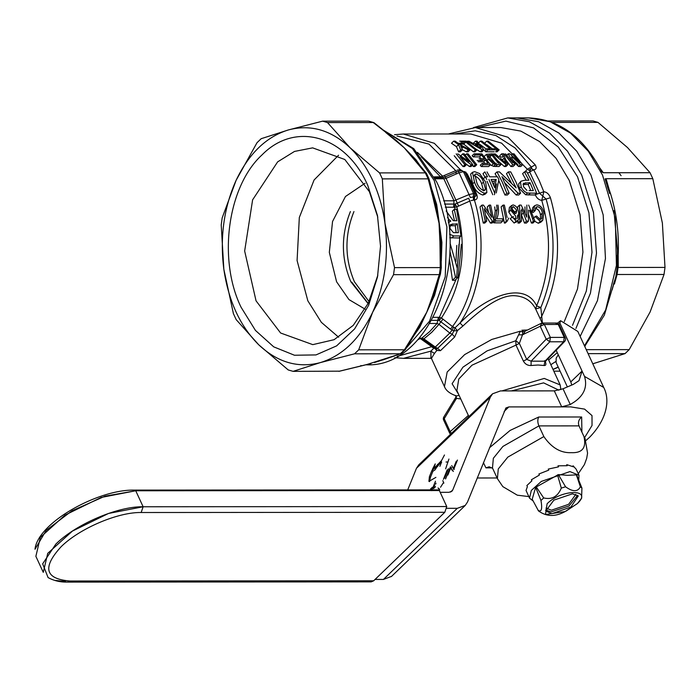 <?xml version="1.0" encoding="UTF-8"?>
<svg xmlns="http://www.w3.org/2000/svg" width="700" height="700" viewBox="0 0 700 700"><rect width="100%" height="100%" fill="white"/><g stroke="black" fill="none" stroke-linecap="round" stroke-linejoin="round"><path stroke-width="1.05" d="M55.808 544.136L42.665 563.824L48.081 577.57C57.295 582.593 65.485 582.024 67.559 582.094L371.192 581.875L373.651 580.799L444.797 512.295L446.757 506.546L143.133 506.765C117.714 506.275 75.862 524.186 55.808 544.136M67.559 582.094L70.026 581.017C45.08 579.005 42.087 567.604 61.049 546.796C79.441 528.5 117.854 512.059 141.164 512.514L143.133 506.765L135.739 490.77L439.364 490.551L437.395 489.886L133.77 490.105C97.554 489.597 37.721 522.83 35 549.264L46.235 530.32L72.065 510.746L105.061 496.16L135.739 490.77L439.364 490.551L446.757 506.546L143.133 506.765L108.517 513.459L72.424 531.081L47.74 553.359L43.269 572.329L35.875 556.334L40.346 537.355L65.039 515.086L101.124 497.455L135.739 490.77L133.77 490.105M533.173 501.034L529.515 498.12L531.326 490.438L541.319 481.425L569.94 471.581L578.979 475.265L578.751 480.148M578.979 475.265L576.179 469.201L573.064 465.789L573.554 466.856L566.738 464.651L567.227 465.71L558.023 465.806L558.512 466.865L548.249 469.088L548.739 470.146L538.895 473.988L539.385 475.055L531.396 479.771L531.886 480.839L526.881 485.555L527.38 486.623L526.05 490.455L529.515 498.12M565.119 511.551L545.51 514.535L547.102 503.764C561.654 488.863 593.565 488.836 577.159 503.746L565.119 511.551C555.345 516.933 546.472 516.722 538.492 510.921L532.219 499.24L535.649 487.323L558.381 474.609L567.665 475.317L576.608 474.854L581.928 488.075L581.586 498.269M557.524 474.871L561.295 488.084L565.574 486.789L558.381 474.609M536.191 486.798L543.681 497.936C551.95 499.852 557.821 496.571 561.295 488.084M538.142 510.379C541.494 512.295 542.439 509.014 540.977 500.535L535.649 487.323M565.574 486.789C572.836 491.986 577.762 491.977 580.352 486.771L576.293 474.6M551.819 513.686L545.773 511.017L553.91 500.115L572.451 493.824L578.261 496.002L570.903 507.036L551.819 513.686M546.009 508.086L551.425 510.213L568.601 504.341L575.881 494.287M455.551 172.454L456.558 173.854M65.59 581.429L55.554 580.457M368.086 303.634L350.849 281.759C341.084 258.484 340.935 235.086 350.402 211.566M365.041 183.278L345.467 196.499L332.544 221.498L329.324 252.359L336.586 281.767L348.959 299.591L365.137 309.155M338.546 155.234L314.081 179.996L299.32 217.499L297.089 260.523L307.825 300.79L321.361 322.341L338.678 337.243M377.808 217.245L369.39 191.678L344.82 159.495L312.646 147.866L294.49 151.436L277.646 161.866L252.612 199.85L244.659 251.02L256.043 300.834L280.613 333.007L312.786 344.636L334.084 339.692L353.246 325.377L368.34 303.126L377.851 275.179M367.71 185.281L377.457 215.442L380.52 246.207L377.501 276.973L368.637 305.296L354.62 328.904L336.604 345.887L315.989 354.918L294.464 355.241L273.717 346.85L255.439 330.409L241.071 307.239C217.612 259.201 227.71 186.112 262.132 154.796C295.382 120.951 346.001 135.564 367.71 185.281M382.751 359.975L400.304 353.771L354.567 353.806L320.373 362.591C298.2 368.436 277.655 362.504 258.729 344.785C240.179 326.279 228.55 301.105 223.843 269.273C219.782 237.248 223.877 207.585 236.136 180.276C248.938 153.501 266.368 136.719 288.409 129.938C310.59 124.084 331.135 130.025 350.053 147.735C359.091 156.502 366.634 167.423 372.697 180.486C378.726 193.576 382.804 207.839 384.947 223.248C389.007 255.273 384.904 284.935 372.654 312.244C359.844 339.019 342.414 355.801 320.373 362.591L293.116 371.359L339.544 371.166M385.717 132.457L404.154 147.691L396.576 140.709L373.223 122.526L327.486 122.561L350.053 147.735L379.558 172.9L380.966 175.857L382.322 178.876L384.947 223.248L394.511 267.619L440.335 267.592L439.364 274.619L393.54 274.662L372.654 312.244L358.706 349.825L404.53 349.79L400.304 353.771M393.531 138.25L404.154 147.691L425.294 172.865L379.558 172.9M414.558 158.804L404.154 147.691L415.984 159.749L414.697 158.961L418.434 163.502L417.244 162.934M431.025 357.831L430.824 351.164L434.481 353.404L431.419 358.391L444.465 386.627L447.178 372.024L464.695 354.567L491.776 339.447L520.363 331.179L522.83 332.141L522.506 334.793L540.225 326.261L546.192 339.185L526.724 359.398L523.381 361.086L515.996 345.1L471.984 365.199L458.754 379.067L456.89 390.591L468.895 416.588M564.288 321.571L577.483 289.03L582.925 252.149L580.072 214.655L569.214 180.346L556.062 158.314L539.595 141.558L520.809 131.093L500.824 127.54L475.387 127.558L507.972 137.261L535.229 164.841C536.856 167.79 536.34 169.444 533.671 169.811L529.655 171.876L539.516 193.209L543.795 191.739C546.814 192.115 549.028 194.11 550.419 197.724L546.087 199.036C556.85 236.477 555.1 272.65 540.829 307.545L542.413 323.05M550.419 197.724C562.284 239.741 559.3 279.422 541.468 316.759L540.129 318.596M535.229 194.679L539.516 193.209L546.087 199.036L541.747 200.349C538.886 200.016 536.716 198.126 535.229 194.679L535.211 194.635M478.082 127.558L505.838 121.126L533.566 127.881L558.329 147.114L577.526 176.785L588.954 212.844L591.99 252.245L586.329 291.034L572.53 325.299M537.854 313.679L535.631 308.928C531.195 300.519 523.994 296.109 514.01 295.697C498.365 295.137 478.222 311.771 462.927 326.007L457.415 330.619L454.694 336.963L440.449 350.683L436.844 350.438L434.481 353.404M535.631 308.928L540.829 307.545L536.637 305.839L535.631 308.928M527.695 173.373L529.655 171.876L530.477 169.452M535.229 164.841L531.3 167.037L531.834 168.674M521.876 330.243L527.616 329.98M462.927 326.007L460.014 323.05C486.491 295.671 524.633 280.551 536.637 305.839C550.506 271.915 552.212 236.749 541.747 200.349L542.798 196.123L539.516 193.209M488.53 212.24L487.261 206.938L489.16 205.117L490.639 205.117L493.981 221.165L492.398 221.165L484.278 208.705L486.719 221.174L485.231 221.174L481.898 205.117L483.472 205.117L491.855 217.332L489.16 205.117M493.981 221.165L491.995 223.081L490.42 223.081L485.739 215.521M486.719 221.174L484.733 223.081L483.254 223.081L479.999 206.946L481.898 205.117M497.945 205.109C498.934 209.991 498.54 214.559 496.755 218.811L502.53 218.811L502.88 220.946L500.894 222.854L493.78 222.862L493.517 221.121L495.486 219.222L497.149 209.335L496.615 205.109M493.841 220.299L495.241 211.181L494.716 206.938M508.734 218.05L507.229 221.156L505.242 223.064L504.385 223.064L501.13 206.929L503.029 205.109L504.359 205.109L507.089 217.49M516.705 221.148L514.159 223.064L510.265 218.785L512.216 216.904L513.511 216.694M515.707 219.205L515.629 215.801M512.059 217.053L508.786 212.082L509.451 207.314L512.907 204.899C515.988 205.546 517.886 208.058 518.604 212.433L518.683 219.249L517.913 220.465L516.136 221.148L512.216 216.904M540.479 219.389L540.452 214.918C539.849 211.225 538.204 209.081 535.517 208.495L535.29 208.513M535.517 208.495L537.416 206.666L535.981 207.2L535.185 210.586L533.26 212.441L531.668 211.916L532.831 207.48L534.721 205.651L536.812 204.881C540.435 205.275 542.789 207.996 543.865 213.045L542.719 220.36L540.278 221.349L538.291 223.256L534.765 221.279M542.719 220.36L540.741 222.268L538.291 223.256M525.131 213.657L524.965 206.911M528.657 205.091L534.914 221.139L532.928 223.046L531.387 223.046L528.526 214.454M528.456 210.044L528.421 221.139L526.435 223.055L524.457 223.055L521.369 214.638M521.159 210.411L521.483 221.148L519.496 223.055L517.956 223.055L518.009 220.369M517.781 209.528L517.624 206.92L519.514 205.091L521.159 205.091L526.767 217.105L526.864 205.091M485.056 194.241L482.79 195.037C478.004 193.445 474.644 189.761 472.71 183.969L470.636 174.107L472.491 172.322L474.644 171.657L479.623 173.574L485.704 182.175L486.867 192.491L484.645 193.244C479.832 191.607 476.464 187.924 474.556 182.184L472.64 183.82M456.934 170.179L460.346 169.619L467.075 173.705L472.421 183.969L476.927 195.037C477.802 198.039 476.945 199.675 474.373 199.972L471.004 200.638M526.181 180.25L522.611 173.67L524.466 171.876L526.837 171.876L532.175 182.149L536.69 193.209L534.835 194.994L525.718 194.793L519.304 188.545L518.63 183.934L521.019 181.204L520.476 182.157L521.159 186.76L519.304 188.545M511.332 182.866L506.485 173.679L508.34 171.885L510.711 171.885L516.049 182.157L520.572 193.218L518.709 195.011L516.189 195.011L505.155 183.225M516.189 195.011L518.053 193.226L501.97 176.671L509.189 193.226L507.334 195.02L504.963 195.02L498.733 180.373M496.589 183.951L494.419 194.731M492.756 194.731L487.069 181.248M524.878 171.876L527.371 169.234L528.841 170.231M486.316 149.17L480.043 144.445M494.191 151.795L485.887 151.804L484.698 150.719L486.727 148.768L490.131 148.768L480.366 141.129L478.179 143.237M492.214 148.768L486.946 144.804M486.736 141.129L488.224 141.129L499.161 149.861L497.149 151.795L495.67 151.795L497.683 149.861L486.736 141.129L484.558 143.229M460.863 155.855L462.709 153.843L464.188 153.843L472.885 164.736L471.319 164.736L460.084 156.564L466.366 164.745L464.879 164.745L456.19 153.851M472.885 164.736L471.004 166.548L469.438 166.548L465.588 163.625M466.366 164.745L464.485 166.556L462.998 166.556L454.23 155.732M465.299 155.059L466.559 153.843L468.046 153.843L476.735 164.736L474.854 166.548L473.375 166.548L472.412 165.191M481.066 158.69L479.474 156.896L473.252 156.896L472.159 155.724L474.119 153.834L475.195 155.024L481.425 155.015L484.54 158.69L479.054 158.69M488.635 166.539L481.224 166.539L480.287 165.226L482.177 163.406L483.114 164.727L490.525 164.727L488.635 166.539M484.873 163.398L483.621 161.787L478.144 161.787M477.137 160.536L482.615 160.536M487.226 160.221L488.329 159.162L486.439 154.324L492.205 153.825L500.894 164.719L499.012 166.53L493.552 166.364L490.385 164.859M511.254 155.006L512.505 153.808L513.984 153.808L522.681 164.701L520.8 166.513L518.577 166.513L513.721 161.814M511.376 157.045L514.964 164.71L513.082 166.521L510.869 166.521L506.336 160.528M512.811 159.862L518.061 164.763M500.456 157.019L499.721 155.706L501.69 153.816L503.352 157.019L499.004 157.019L495.014 153.816L492.782 154.455M501.69 153.816L503.265 153.816L507.876 164.71L505.995 166.521L504.332 166.53L498.286 161.105M473.716 143.631L473.287 143.237L475.475 141.138L477.881 143.631L473.532 143.631L468.808 141.138L466.725 141.627M475.475 141.138L477.05 141.138L483.91 149.87L481.898 151.804L480.235 151.804L476.367 149.345M459.62 141.146L465.99 141.146L476.927 149.87L474.924 151.812L473.436 151.812L463.706 144.139L460.058 144.139M457.433 143.255L463.802 143.246M456.452 146.659L451.509 143.255L453.688 141.155L458.552 144.638L456.452 146.659L458.623 151.821L460.626 149.888L458.552 144.638M453.688 141.155L455.175 141.146L460.031 144.629L470.111 149.879L468.108 151.812L466.323 151.812L462.341 149.686M466.323 151.812L468.326 149.879L460.705 145.836L462.411 149.888L460.399 151.821L458.623 151.821M485.004 177.231L483.009 173.696L484.864 171.903L487.567 176.811L485.433 176.811L483.586 178.596M496.869 176.803L495.101 173.688L496.956 171.894L499.476 171.894L516.163 187.871L508.34 171.885M531.562 168.691L531.3 167.037L527.371 169.234L501.594 143.15L470.767 133.971L403.331 134.015L434.297 143.29L461.23 170.52M550.839 364.709L555.774 361.524L550.839 364.709M580.134 336.42L597.459 300.624L605.456 258.501L603.199 214.944L590.931 175L576.721 151.183L558.915 133.07L538.606 121.747L516.994 117.915L538.606 121.747L558.915 133.07L576.721 151.183L590.931 175L603.199 214.944L605.456 258.501L597.459 300.624L580.134 336.42M431.392 358.339L403.489 358.356L430.824 351.164L433.886 348.197L420.184 338.459M434.245 347.988L436.844 350.438L436.625 349.055M436.572 348.985L437.579 348.373L440.449 350.683M432.434 347.524L435.295 347.034L437.579 348.373L452.226 334.259L454.694 336.963M455.175 209.352L454.571 207.252L456.802 206.885L455.114 204.024L468.633 198.231L469.823 201.075L456.802 206.885C467.495 248.474 462.376 285.504 441.455 317.975L452.489 326.55L455.026 327.845L453.88 330.881L452.095 330.085L449.802 333.06L438.988 324.345L431.751 332.308L423.885 338.887L421.803 338.161L420.822 338.485L422.887 339.412L423.885 338.887L435.295 347.034L449.802 333.06L452.226 334.259L453.88 330.881L457.415 330.619L455.026 327.845L460.014 323.05C481.46 291.086 486.981 240.205 474.373 199.972L474.556 196.849L476.035 195.799A3.203 3.203 0 0 0 475.948 193.97L465.832 172.086M524.108 331.651L522.454 331.012M444.465 386.627C445.97 390.618 449.977 393.724 456.496 395.946L459.086 395.36M458.649 394.398L452.104 383.74L462.919 367.203L487.113 350.866L515.795 340.751L520.363 331.179M483.254 223.081L485.231 221.174M490.42 223.081L492.398 221.165M495.241 211.181L497.149 209.335M493.78 222.862L495.766 220.946L495.486 219.222M502.88 220.946L495.766 220.946M504.385 223.064L506.363 221.156L503.029 205.109M507.229 221.156L506.363 221.156M514.159 223.064L516.136 221.148M508.786 212.082L510.702 210.236L511.35 205.494M515.13 215.434L510.702 210.236M517.09 218.732L517.729 215.066M514.351 218.374L515.909 219.222M513.345 216.851L512.47 217.7M540.452 214.918L542.386 213.054L541.678 218.803L540.041 219.424L536.602 216.037L535.211 216.536L540.278 221.349M537.416 206.666C540.12 207.27 541.774 209.396 542.386 213.054M533.26 218.418L535.211 216.536M531.668 211.916L533.584 210.07L534.721 205.651M535.185 210.586L533.584 210.07M517.956 223.055L519.942 221.148L519.514 205.091M521.483 221.148L519.942 221.148M521.439 214.804L523.372 212.94L521.675 209.064M524.457 223.055L526.435 221.139L523.372 212.94M528.421 221.139L526.435 221.139M531.387 223.046L533.374 221.139L529.629 210.42M534.914 221.139L533.374 221.139M482.79 195.037L484.645 193.244M494.62 192.946L488.915 179.471M496.274 192.946L498.873 179.463L497.534 176.803L489.702 176.811L486.999 171.903M504.963 195.02L506.817 193.226L502.302 182.166L496.956 171.894M509.189 193.226L506.817 193.226M520.572 193.218L518.053 193.226M524.466 171.876L528.911 180.25L524.571 180.25L521.019 181.204M525.718 194.793L527.572 192.999C524.58 192.01 522.436 189.928 521.159 186.76M536.69 193.209L527.572 192.999M495.023 148.768L491.619 148.768L481.845 141.129L480.366 141.129M485.887 151.804L487.9 149.87L486.727 148.768M496.195 149.861L487.9 149.87M499.161 149.861L497.683 149.861M457.756 153.843L469.262 161.752L462.709 153.843M462.998 166.556L464.879 164.745M469.438 166.548L471.319 164.736M473.375 166.548L475.256 164.736L466.559 153.843M476.735 164.736L475.256 164.736M490.525 164.727L481.827 153.825L474.119 153.834M473.252 156.896L475.195 155.024M479.474 156.896L481.425 155.015M483.621 161.787L485.537 159.95L488.11 163.398L482.177 163.406M480.051 159.95L485.537 159.95M481.224 166.539L483.114 164.727M491.479 165.55L493.369 163.73L488.329 159.162M493.552 166.364L495.442 164.553L493.369 163.73M500.894 164.719L495.442 164.553M506.293 155.697L508.252 153.808L509.793 153.808L519.951 162.934L512.505 153.808M505.54 153.816L512.986 162.942L508.252 153.808M510.869 166.521L512.75 164.71L504.061 153.816M514.964 164.71L512.75 164.71M518.577 166.513L520.468 164.701L512.225 156.914M522.681 164.701L520.468 164.701M504.332 166.53L506.214 164.71L493.439 153.825M507.876 164.71L506.214 164.71M480.235 151.804L482.248 149.87L467.224 141.138M483.91 149.87L482.248 149.87M463.706 144.139L465.867 142.056L460.976 142.065M473.436 151.812L475.449 149.879L465.867 142.056M476.927 149.87L475.449 149.879M462.411 149.888L460.626 149.888M470.111 149.879L468.326 149.879M486.78 179.471L485.433 176.811M474.486 182.044L472.491 172.322M420.131 338.494L417.506 340.016M397.136 356.396L432.434 346.509M501.935 390.915L544.233 378.429L560.184 384.93L560.849 389.629M545.055 361.069C546.42 364.158 546.087 365.627 544.058 365.496L538.029 365.006L531.055 365.505C527.73 365.636 525.175 364.166 523.381 361.086M524.939 331.467L523.346 334.504M515.795 340.751L515.996 345.1L519.339 343.411L515.795 340.751M468.361 415.433L450.196 431.629L444.229 418.696L456.488 398.361L455.586 395.517M460.758 398.965L456.488 398.361L456.155 396.349M531.055 365.505L531.134 361.156L526.724 359.398L519.339 343.411L522.506 334.793L518.569 334.871M455.98 399.368L455.796 395.579M512.024 210.166L512.426 207.069L513.476 206.684L516.793 210.271L516.259 213.124L515.104 213.57L512.024 210.166M485.485 189.088L484.916 190.199L483.7 190.619C480.349 189.219 478.012 186.41 476.691 182.184L474.801 174.352L475.948 173.959C479.57 175.192 482.081 177.888 483.508 182.044L485.485 189.088L483.63 190.864L481.661 183.82L483.508 182.044M495.74 182.175L494.716 187.653L491.05 179.463L496.177 179.463L495.74 182.175M526.916 190.391L523.486 186.673L523.416 183.312L530.058 182.7L533.356 190.584L529.06 190.593M469.823 201.075C483.245 242.672 475.93 295.592 452.489 326.55L450.564 329.044L439.023 320.46L441.455 317.975L439.373 317.301L456.225 279.09M453.521 327.215L452.095 330.085L450.564 329.044M417.375 152.346L442.601 176.155L455.761 170.643L456.531 172.034L445.244 176.89L446.058 178.343L459.095 172.769L470.4 197.558L473.384 196.893L473.515 200.051M459.454 169.619L461.23 170.581L458.264 171.29L459.095 172.769L463.409 171.64L473.541 193.585L473.384 196.893L474.556 196.849L474.898 193.585L473.541 193.585L469.149 194.539L454.002 200.795L443.599 200.804M444.561 177.161L458.273 171.29L461.711 170.502L463.409 171.64L464.756 171.64L474.898 193.585L475.939 193.97M496.414 163.389L494.567 163.161L489.825 159.189L488.127 155.356M487.944 155.75L491.794 155.006L498.479 163.389M502.023 160.107L503.948 158.252L506.117 163.389L500.465 158.261M480.821 148.05L475.256 144.62L478.73 144.611L480.69 147.07M511.49 390.906L543.62 382.874L558.95 390.197M541.126 323.382L541.826 323.216L540.225 326.261L544.381 324.476L550.358 337.409L549.806 341.784L563.675 341.775L564.226 337.4L565.285 337.829L559.317 324.905L558.25 324.467L564.226 337.4L550.358 337.409L546.192 339.185L549.806 341.784L531.134 361.156L545.615 361.191L564.69 341.399L563.675 341.775L545.011 361.148L544.058 365.496M513.476 206.684L511.569 208.513L514.876 212.117L516.793 210.271M514.876 212.117L514.972 213.561M496.177 179.463L494.331 181.239L493.684 185.176M525.718 182.7L523.871 184.476L528.211 184.476L530.058 182.7M522.97 184.529L523.871 184.476M528.211 184.476L530.81 190.593M489.702 155.006L487.751 156.888L489.851 156.888L491.794 155.006M489.851 156.888L495.18 163.31M477.409 145.898L478.73 144.611M444.491 175.516L445.244 176.89L442.925 177.643L442.601 176.155L440.501 176.811L421.146 156.713M491.907 181.239L494.331 181.239M475.948 173.959L474.101 175.744C477.724 176.995 480.244 179.69 481.661 183.82M419.16 338.161L421.803 338.161L429.756 331.529L437.054 323.479L438.988 324.345L442.89 319.27M429.809 323.479L437.054 323.479L437.754 320.355L439.023 320.46L439.373 317.301L433.283 317.363M445.314 207.183L454.571 207.252L455.114 204.024L453.819 204.067L454.002 200.795L443.826 178.78L446.058 178.343L458.544 205.931M455.954 261.634L456.776 245.446M461.361 244.361L458.028 277.358L454.991 280.28L452.471 280.28L449.461 259.464M454.475 220.763L452.358 211.181L454.248 209.361L456.619 209.352L461.011 235.944L453.775 235.953L449.549 234.22M461.011 235.944L458.911 237.974L449.767 237.773M441.709 177.678L440.501 176.811L434.166 176.873M450.109 243.346L457.319 268.441L458.99 244.361M452.471 280.28L455.508 277.358L449.916 251.02M458.028 277.358L455.508 277.358M446.197 210.971L453.198 220.64L456.776 220.754L454.248 209.361M448.061 220.964L449.251 219.817L447.475 217.438M448.315 222.714L450.8 221.095L449.251 219.817M449.838 228.27L450.599 224.455L457.284 223.825L458.377 232.654L453.425 232.654L449.838 228.27M452.83 223.825L450.852 225.733L455.298 225.733L457.284 223.825M449.916 225.811L450.852 225.733M455.298 225.733L456.137 232.654M441 250.399L440.93 242.428L439.04 223.213L435.697 204.312L436.704 204.584L441.901 242.445L441.315 260.942M419.746 327.364L418.626 327.898L426.746 312.209L433.589 295.61L434.604 295.286L419.746 327.364L414.453 334.801M367.911 364.254L338.852 371.332M440.335 267.592L441.28 267.838L441.088 250.574L440.064 250.075L439.924 241.885L441.901 242.445M433.921 294.507L435.803 288.724L434.621 289.459L432.39 296.398L433.589 295.61L433.93 294.49M441.088 250.574L440.956 244.921M434.787 204.54L435.697 204.312L433.519 196.306L432.688 196.35L439.04 223.213L439.924 241.885M353.868 367.701L353.203 367.868M386.356 358.733L374.474 362.547M414.453 334.346L413.534 334.959L426.746 312.209L432.39 296.398M390.985 357.131L400.916 353.658L405.387 349.571L419.309 326.812M433.519 196.306L432.688 196.35L428.137 178.841L425.294 172.865M428.137 178.841L429.065 178.946L426.598 173.609L425.381 172.874M426.711 174.274L426.598 173.609M374.08 122.763L373.223 122.526M369.329 121.354L373.31 122.526M293.116 371.359L288.234 369.95L258.729 344.785L236.171 319.62L233.406 313.635L223.843 269.273L221.218 224.901L222.189 217.857L236.136 180.276L257.023 142.695L261.161 138.705L288.409 129.938L322.604 121.153L368.436 121.126M400.916 353.658L400.391 353.771M405.554 348.819L404.53 349.79M434.621 289.459L439.267 274.627M439.364 274.619L440.414 274.05L435.803 288.724M441.28 267.838L440.431 273.998M428.05 178.841L382.322 178.876M327.486 122.561L322.604 121.153M354.567 353.806L358.706 349.825M393.54 274.662L394.511 267.619M369.058 301.63L354.401 281.75C344.636 258.475 344.488 235.086 353.955 211.566M609.586 193.489L605.08 178.867L606.069 178.719L608.939 188.746M584.561 345.993L585.821 344.225M612.097 289.931L615.834 276.754L617.426 265.195L617.479 250.049L613.952 210.656M617.479 250.049L617.4 249.471M618.188 255.377L618.258 267.453L617.19 266.989M618.074 267.426L617.094 274.531L616.053 275.214M617.094 274.531L614.425 284.016M585.288 345.669L584.78 346.474M618.258 267.453L665 267.418L662.375 223.046L652.811 178.684L606.069 178.719M617.286 274.505L664.029 274.47L665 267.418M586.25 349.659L629.195 349.624L650.081 312.043L664.029 274.47M588.096 353.64L625.056 353.614L629.195 349.624M553.831 371.175L560.096 371.166M592.786 363.799L625.056 353.614M652.811 178.684L650.046 172.707L603.304 172.734L601.86 171.894M552.221 122.404L597.975 122.369L627.48 147.534L650.046 172.707M599.961 168.192L603.304 172.734M597.975 122.369L593.093 120.96L548.231 120.995M618.887 172.725L621.084 175.691M450.608 492.048L452.76 489.974L490.315 397.171L492.581 393.785L500.509 390.915L554.312 390.88L563.019 388.789L573.282 384.396L579.023 380.66L582.059 371.061L584.517 376.399C587.562 386.575 584.185 395.08 574.394 401.914L570.281 404.512L561.697 406.849L570.719 406.875L508.856 406.919L505.881 407.986L467.486 502.058L465.22 505.452L457.293 508.323L446.67 508.323M446.049 462.009L447.764 462.009M585.935 440.527L589.61 437.246C606.235 420.201 610.636 400.794 603.724 387.459L584.517 376.399M496.869 477.977L477.225 477.995M492.153 467.854L485.931 467.863L483.429 462.648M489.44 447.808L510.125 430.412L538.729 417.016C537.469 419.545 537.53 422.502 538.913 425.906L502.898 446.442L493.351 458.281L492.476 467.994L497.403 478.66L498.278 468.948L507.824 457.109L543.847 436.572L538.913 425.906L579.014 425.88L583.949 436.546C586.53 447.781 582.321 453.154 571.331 452.655C560.779 453.154 551.609 447.79 543.847 436.572M583.949 436.546L579.014 425.88C577.806 422.476 578.69 419.51 581.656 416.99L581.884 431.515M485.931 467.863L489.16 466.786L492.616 468.3M497.403 478.66L502.827 486.623L517.309 495.18L528.815 496.589M603.724 387.459L577.841 331.467L560.613 320.723L557.419 323.207M560.613 320.723L559.878 323.059L582.059 371.061L570.789 381.911L556.159 350.254M443.87 483.131L442.811 480.655M407.715 489.904L416.474 468.282L418.731 464.887L492.581 393.785M391.571 576.38L383.442 579.425L375.078 579.434M440.186 492.327L448.936 492.319L451.911 491.242L452.76 489.974M567.376 386.925L556.124 362.574L556.176 358.129L558.259 354.812M571.786 385.035L570.789 381.911M440.545 487.235L443.319 482.877M438.113 487.9L438.681 489.134M434.604 485.161L433.283 488.425M431.664 490.656L435.479 481.224M457.459 460.058L453.644 469.49M452.384 470.698L450.782 467.801L447.842 475.073M446.661 476.21L450.476 466.778M451.736 465.561L453.338 468.457L456.278 461.195M443.398 479.351L447.213 469.919M448.394 468.781L444.579 478.214M432.101 487.323L430.85 489.886M444.474 454.991L441.604 460.469L434.525 467.941L432.373 469.359L435.243 463.881L434.061 468.37M448.936 459.043L445.62 468.851M435.89 477.365L428.916 481.416L429.398 476.709L431.918 470.488L437.561 465.929L435.067 469.831L432.915 471.24L430.395 477.47L429.564 481.6M441.648 461.974L439.889 466.314M433.799 488.591L434.245 487.506M435.566 484.234L436.004 483.149M435.426 486.36L434.989 487.454M439.11 488.653L439.679 489.886M453.381 471.45L450.782 467.801M453.338 468.457L454.335 469.21M451.229 468.142L451.483 467.53M449.4 469.534L445.585 478.966M437.255 466.812L438.515 465.168L437.517 464.415M441.446 461.869L438.515 465.168M431.918 470.488L432.915 471.24M430.929 488.442L430.264 489.895M444.797 512.295L141.164 512.514M70.026 581.017L373.651 580.799M580.352 486.771L581.928 488.075M543.681 497.936L540.977 500.535M545.606 510.064L551.136 511.901L569.1 505.916L577.649 495.259M414.697 158.961L413.289 157.211M414.846 159.18L413.42 158.287M415.984 159.749L419.344 164.561M383.985 130.567L412.405 148.531L434.192 180.442L446.906 226.896L445.244 276.78L429.511 321.239L402.491 352.398M392.586 137.506L393.767 138.268M531.668 168.901L533.671 169.811L539.157 180.364L543.795 191.739L542.798 196.123M454.387 133.98L475.221 130.804L495.915 135.564L515.051 147.919L531.3 167.037M548.66 359.984L557.261 352.651M575.934 328.422L590.441 293.178L596.496 253.111L593.469 212.327L581.683 175.009L567.472 151.183L549.675 133.07L529.358 121.756L507.745 117.915L528.553 117.906C559.169 119.087 583.538 136.946 601.65 171.465L601.65 171.456M529.314 169.986L528.876 170.249L529.401 170.17M528.386 195.002L530.25 193.218M475.912 194.311L476.927 195.037M471.345 183.076L465.911 172.673L471.345 183.076L472.421 183.969M495.495 166.53L497.376 164.719M461.825 148.356L463.146 147.079M467.075 173.705L466.463 173.609M396.979 135.992L428.977 144.086L455.761 170.643M422.817 339.238L421.829 339.544M456.636 277.358L459.804 237.116M505.286 161.306L504.604 161.963M435.12 178.78L443.826 178.78L441.665 177.756M431.637 320.364L437.754 320.355L438.375 317.363M453.591 207.183L453.819 204.067L444.509 204.076M451.675 237.974L453.775 235.953M440.493 177.678L439.582 176.864M455.56 397.705L443.8 417.034L444.229 418.696L443.625 420.044L449.601 432.967L450.196 431.629L451.474 433.361M559.317 324.905A3.203 3.203 0 0 0 556.404 323.041L542.535 323.05L541.826 323.216L544.381 324.476L558.25 324.467L555.695 323.207M400.382 353.859L365.986 364.796C431.83 368.217 473.261 253.986 436.319 181.309L413.761 148.627L383.661 130.305M432.058 189.849L436.704 204.584M438.34 281.041L434.604 295.286M392.481 137.559L391.51 137.104M360.99 365.523L360.168 366.214L371.114 363.493M418.626 327.898L417.734 328.02L418.626 327.898M390.399 357.236L385.709 358.855M413.534 334.959L404.442 349.79M440.064 250.075L440.248 267.584M528.553 117.906L550.165 121.739L570.483 133.061L588.28 151.174L602.49 174.991L615.317 218.347L616.42 265.466L605.657 309.96L584.483 345.817M558.18 367.019L553.009 369.39M584.657 437.517L592.034 425.477L592.008 415.59L584.587 409.115L570.719 406.875M538.729 417.016L581.656 416.99M508.856 406.919L504.149 411.442M570.281 404.512L563.019 388.789M457.293 508.323L383.442 579.425M554.312 390.88L561.697 406.849M558.793 324.109L559.878 323.059M490.315 397.171L416.474 468.282M430.395 477.47L429.398 476.709M565.994 511.149L577.5 503.475L581.683 498.094M368.2 303.415L351.697 282.1M377.554 215.906L377.457 215.442M377.598 276.509L377.501 276.973M537.836 313.652L542.194 323.067M531.965 168.665A3.203 3.203 0 0 0 529.734 169.575M475.387 127.558L448.385 133.989M431.419 358.391L430.754 357.621L431.349 357.787M473.532 127.584L507.745 117.915M403.489 358.356L394.713 357.691M517.913 220.465L515.935 222.373M486.867 192.491L485.012 194.285M486.439 154.324L484.479 156.205M465.999 173.259L465.019 172.086M394.555 134.697L403.331 134.015M548.048 358.662L560.184 384.93M422.887 339.412L436.424 349.02M542.535 323.05A3.203 3.203 0 0 0 541.126 323.374L524.186 331.642M545.615 361.191L545.108 362.224L544.617 360.719M445.016 176.986L442.146 177.678L434.578 177.686M448.796 222.145L448.306 222.626M420.822 338.485L418.871 338.494M564.69 341.399A3.203 3.203 0 0 0 565.285 337.829M443.8 417.034A3.203 3.203 0 0 0 443.625 420.044M449.601 432.967A3.203 3.203 0 0 0 450.599 434.201M429.065 178.964L435.286 202.79M339.203 371.289L360.168 366.214M426.475 173.416L418.434 163.502M386.531 132.65L374.089 122.763M368.874 121.179L373.756 122.587M605.456 179.725L605.456 179.725C616.411 206.229 620.401 234.719 617.426 265.195M553.053 369.504L558.25 367.176M584.719 346.334L604.319 315.201L615.799 276.946M607.898 188.379L605.649 180.18M617.199 255.351L617.461 264.854M613.392 284.366L615.79 276.981M584.972 438.191L587.571 453.189L586.679 458.412L584.421 464.555L578.27 473.742M391.37 576.564L465.22 505.452"/></g></svg>
